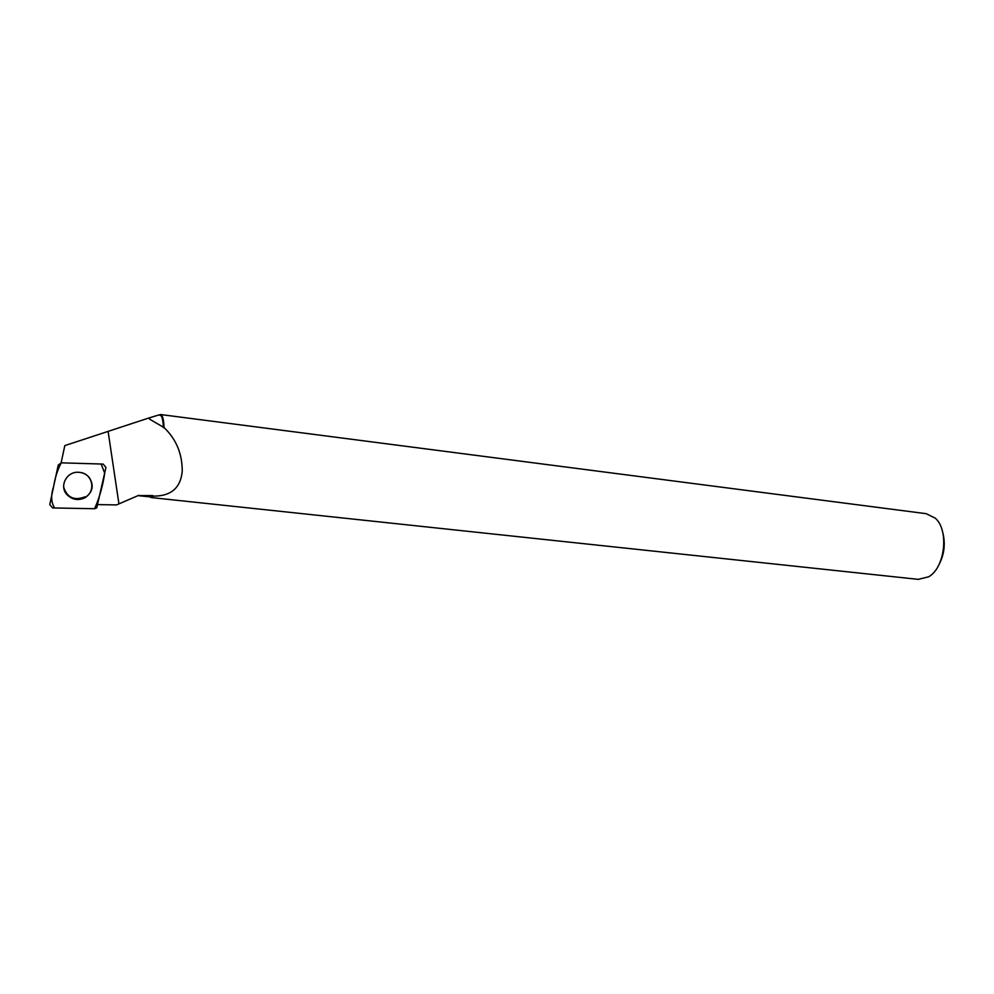 <?xml version="1.0" encoding="UTF-8"?>
<svg xmlns="http://www.w3.org/2000/svg" width="994" height="994" viewBox="0 0 994 994"><rect width="100%" height="100%" fill="white"/><g stroke="black" fill="none" stroke-linecap="round" stroke-linejoin="round"><path stroke-width="1.49" d="M103.165 464.086L61.23 462.831L58.224 465.093L49.762 504.579L52.607 507.946L94.567 508.729L96.741 507.872L105.936 467.466L103.165 464.086M66.772 494.44C72.202 499.932 78.439 500.951 85.459 497.497C92.902 491.844 94.144 485.159 89.187 477.431C86.366 474.175 82.726 472.448 78.277 472.262C66.66 471.541 59.106 486.078 66.772 494.44M150.541 496.963L152.691 495.559L153.2 496.118C171.03 496.267 180.709 487.905 182.25 471.057C182.2 453.562 176.137 439.087 164.072 427.619L149.908 419.319L149.634 417.766L159.139 414.883L161.227 415.89L161.836 415.442L160.556 414.535L159.5 414.933M163.426 427.706C163.115 421.618 162.382 417.679 161.227 415.89M137.967 495.621L152.691 495.559M138.911 495.248L116.571 504.915L114.732 504.89M149.634 417.766L148.715 418.039L149.908 419.319M61.119 462.831L64.821 445.598L148.715 418.039M97.921 504.604L116.571 504.915M160.73 414.56L926.197 513.687L935.23 518.135C949.307 530.162 945.07 567.773 928.607 576.818L918.232 579.353M164.072 427.619C163.774 421.344 163.028 417.281 161.836 415.442M150.082 496.913L151.2 497.559L153.2 496.118M942.3 530.734C945.915 543.271 944.462 555.211 937.951 566.555M81.135 472.597C93.038 474.797 95.784 491.595 85.235 497.224L85.459 497.497M94.554 508.729C99.388 497.957 102.767 486.103 104.705 473.194L101.152 464.024L61.243 462.831C57.59 469.814 55.068 477.629 53.688 486.277C50.706 495.248 51.029 502.479 54.658 507.984L94.554 508.729M84.925 496.851C74.339 500.901 67.269 497.733 63.728 487.371M118.932 503.908L108.11 431.446M150.715 496.975L138.067 495.633M151.2 497.559L918.791 579.415"/></g></svg>
